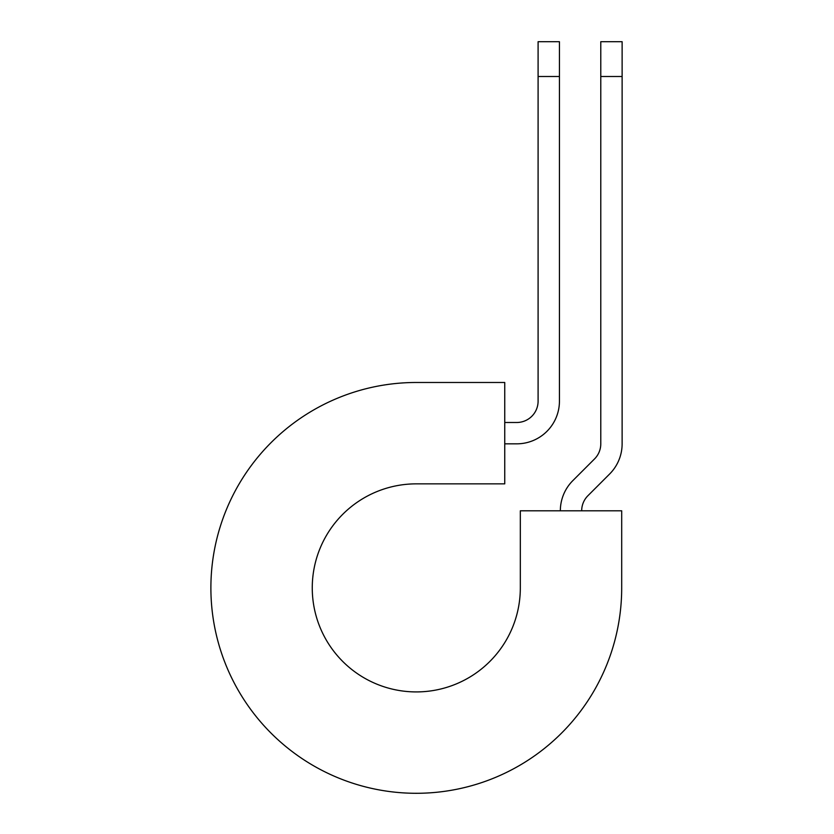 <?xml version="1.0" encoding="UTF-8"?>
<svg xmlns="http://www.w3.org/2000/svg" width="834" height="834" viewBox="0 0 834 834"><rect width="100%" height="100%" fill="white"/><g stroke="black" fill="none" stroke-linecap="round" stroke-linejoin="round"><path stroke-width="1.25" d="M538.097 76.499L538.097 41.7L559.437 41.7L559.437 76.499L538.097 76.499L538.097 401.154A21.34 21.34 0 0 1 516.757 422.494L504.747 422.494M559.437 76.499L559.437 401.154A42.68 42.68 0 0 1 516.757 443.834L504.747 443.834M581.684 510.804A21.34 21.34 0 0 1 587.928 495.709L609.623 474.014A42.68 42.68 0 0 0 622.122 443.834L622.122 41.7L600.782 41.7L600.782 443.834A21.34 21.34 0 0 1 594.538 458.929L572.843 480.624A42.68 42.68 0 0 0 560.344 510.804M622.122 76.499L600.782 76.499M416.291 382.483L504.747 382.483L504.747 483.856L416.291 483.856A104.031 104.031 0 0 0 312.26 587.887A104.031 104.031 0 0 0 416.291 691.918A104.031 104.031 0 0 0 520.322 587.887L520.322 510.804L621.695 510.804L621.695 587.887A205.404 205.404 0 0 1 416.291 793.29A205.404 205.404 0 0 1 210.887 587.887A205.404 205.404 0 0 1 416.291 382.483"/></g></svg>

